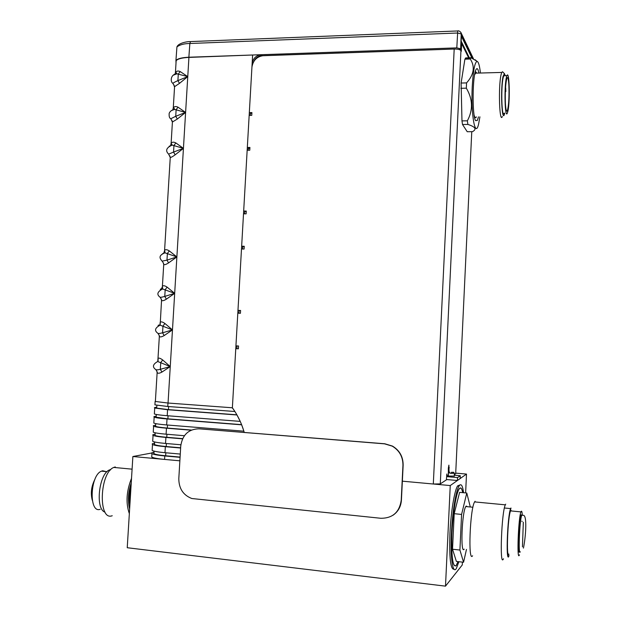 <?xml version="1.0" encoding="UTF-8"?>
<svg xmlns="http://www.w3.org/2000/svg" width="617" height="617" viewBox="0 0 617 617"><rect width="100%" height="100%" fill="white"/><g stroke="black" fill="none" stroke-linecap="round" stroke-linejoin="round"><path stroke-width="0.93" d="M151.659 453.009L132.871 456.518L127.233 547.726L445.497 586.15L450.248 485.564L402.361 481.175L433.311 484.013L454.189 49.044C457.806 49.028 460.058 49.545 460.945 50.579L461.308 51.296L461.67 43.614L469.267 59.047M462.403 562.118L462.272 564.948L445.497 586.15M465.627 492.914L466.498 474.072L455.716 473.123M466.498 474.072L450.248 485.564M180.079 457.328L164.785 455.948L164.577 459.418L179.871 460.822L132.871 456.518M458.053 561.624L456.179 565.658M454.073 569.236C450.533 569.769 449.153 557.768 449.94 533.227C450.888 512.056 454.451 490.6 457.606 485.911L459.974 484.931M463.575 492.721C462.588 485.286 461.076 483.057 459.048 486.042C455.917 490.731 452.369 512.203 451.428 533.381C450.186 557.976 452.785 574.836 456.41 568.357L458.871 561.717M456.187 565.65C452.847 567.787 451.397 557.791 451.837 535.649C452.562 515.334 455.932 493.932 458.986 489.158L459.812 488.17C461.022 487.33 462.002 488.818 462.742 492.644M448.891 472.745L450.973 473.401L454.39 473.239M451.174 472.344L453.534 472.275L451.174 472.344M522.291 514.879C522.075 511.879 521.712 510.714 521.211 511.377L520.956 511.902C518.396 517.563 516.707 561.239 519.283 555.192L519.452 554.822M519.437 551.698C517.277 556.681 518.696 520.054 520.848 515.288L521.057 514.856L521.666 515.372M511.647 510.999L510.853 510.367L510.575 510.891C507.76 516.506 506.087 560.059 508.909 554.058M510.922 508.709L510.621 509.28C507.59 515.318 505.793 562.249 508.84 555.732L509.025 555.339M505.593 508.107L506.117 508.161M505.701 504.166L505.323 504.837C501.598 511.879 499.5 566.961 503.248 559.179L503.472 558.74M475.09 501.243L474.612 501.906C469.961 508.786 467.91 563.383 472.583 555.77M464.177 549.161C460.282 554.961 461.917 511.979 465.796 506.542L466.182 506.04L467.316 506.688M466.475 549.415L463.568 562.249L459.912 550.04L461.578 514.431L466.784 493.022L470.154 506.372M463.568 562.249L456.379 561.431L452.531 549.23L454.205 513.691L459.611 492.351L466.784 493.022M458.015 561.617L456.187 565.504C452.863 567.632 451.42 557.668 451.86 535.61C452.577 515.38 455.94 494.055 458.979 489.304L459.804 488.309C460.992 487.484 461.963 488.926 462.704 492.644M461.578 514.431L454.205 513.691M459.912 550.04L452.531 549.23M510.961 508.007L510.645 508.601C507.521 514.817 505.67 563.174 508.809 556.434L508.639 555.994M100.178 509.318C88.678 513.606 89.974 475.244 101.473 471.149L102.615 470.771L106.17 471.604M112.225 515.735C97.98 521.404 99.561 472.637 113.798 467.424L115.279 466.93M129.339 513.629C125.667 503.009 126.392 491.24 131.529 478.314M129.879 504.883C128.968 499.269 129.339 493.322 130.989 487.037M131.236 482.949C128.128 492.304 127.588 500.981 129.632 508.979M105.067 512.164C95.003 509.357 98.882 473.578 109.564 469.892L110.836 469.468M164.577 459.418C157.528 458.747 153.247 457.953 151.728 457.035L151.782 456.14M155.407 400.927L155.122 401.451L167.986 403.032L232.37 407.775M244.232 432.394C241.648 423.385 237.699 415.187 232.378 407.783L234.9 411.508L167.77 406.487L154.913 404.86L154.944 404.366M156.749 407.228L156.587 407.243C154.551 407.428 153.926 407.698 154.72 408.045L167.577 409.719L236.982 414.979L240.221 421.388L167.215 415.719C160.181 415.148 155.893 414.562 154.358 413.961L154.389 413.39M156.201 416.197L156.039 416.22C154.003 416.444 153.378 416.753 154.165 417.146C155.7 417.771 159.98 418.372 167.022 418.951L241.671 424.82L243.877 431.175L166.659 424.951C159.618 424.365 155.33 423.732 153.803 423.061L153.841 422.421M191.1 430.196L166.467 428.183L166.104 434.191L184.39 435.725M182.555 438.841L165.904 437.43L165.541 443.446L180.866 444.772M180.634 448.019L165.348 446.685L164.986 452.701L180.272 454.066M166.467 428.183C159.425 427.589 155.137 426.941 153.61 426.247C152.823 425.815 153.456 425.468 155.492 425.198L155.654 425.182M166.104 434.191C159.063 433.581 154.774 432.91 153.247 432.17L153.294 431.468M165.904 437.43C158.862 436.813 154.582 436.119 153.055 435.363C152.268 434.892 152.9 434.499 154.944 434.191L155.106 434.167M165.541 443.446C158.5 442.813 154.211 442.088 152.692 441.286L152.738 440.515M164.785 455.948C157.744 455.277 153.456 454.498 151.936 453.611C151.165 453.055 151.797 452.585 153.849 452.192L154.011 452.168M165.348 446.685C158.299 446.045 154.019 445.304 152.499 444.479C151.713 443.97 152.353 443.538 154.397 443.191L154.559 443.16M164.986 452.701C157.937 452.045 153.656 451.282 152.137 450.41L152.183 449.569M154.52 443.793L154.481 444.518C155.87 445.273 159.78 445.944 166.204 446.531L180.65 447.795M155.075 434.738L155.029 435.409C156.425 436.103 160.343 436.728 166.767 437.291L182.655 438.633M155.623 425.699L155.584 426.301C156.988 426.933 160.898 427.519 167.323 428.067L191.463 430.034M156.17 416.66L156.14 417.2L167.878 418.85L241.602 424.643M156.726 407.636L156.695 408.107L168.433 409.634L236.889 414.817M153.972 452.847L153.926 453.642C155.314 454.459 159.225 455.169 165.649 455.77L180.095 457.081M474.18 115.418C474.866 117.824 475.599 118.317 476.37 116.906M476.848 73.122L476.255 72.405L474.604 74.726M474.134 115.148C474.82 117.646 475.545 118.225 476.324 116.906M476.794 73.122L475.244 73.168L474.558 75.004M502.894 72.104L502.531 71.742L501.752 72.436L501.066 74.711C498.212 86.542 499.462 124.171 502.354 116.52M505.323 75.729L504.413 73.631L503.086 76.361C500.233 88.632 501.976 125.66 504.721 113.142M504.822 75.744L503.734 75.775L503.156 77.727C500.78 87.761 501.798 119.613 504.22 113.15M506.356 77.642C504.02 87.683 504.984 119.567 507.351 113.096L507.976 110.875C510.22 100.779 509.341 69.559 506.919 75.69L506.356 77.642M508.917 85.956C509.241 97.625 508.709 105.9 507.336 110.775C506.441 112.317 505.793 109.78 505.392 103.155C505.053 91.378 505.57 83.01 506.958 78.043C507.884 76.523 508.539 79.161 508.917 85.956M505.716 87.969L505.824 91.486L505.716 87.969M505.4 103.286L505.308 100.957M457.976 30.935L457.737 30.95C458.431 30.526 459.472 31.004 460.853 32.4L461.231 33.92L460.629 48.751L461.454 36.303L471.982 58.137M236.905 348.713L236.936 345.906M238.81 313.205L239.226 310.513M242.589 249.021L242.651 246.237M244.833 211.446L244.517 213.829M248.273 150.232L248.273 148.304M250.163 115.364L250.479 113.289M176.022 62.803L176.154 60.682C177.789 58.831 182.046 57.736 188.925 57.404L252.631 55.006L232.354 408.153M159.078 335.054L159.333 336.581C160.25 337.237 161.862 336.897 164.176 335.555L172.467 329.894L164.909 323.493C162.772 321.966 161.207 321.519 160.212 322.167L159.903 325.228M156.872 371.172L157.127 372.753C158.037 373.563 159.649 373.339 161.955 372.066L170.253 366.567L162.695 359.966C160.559 358.354 159.001 357.798 158.006 358.3L157.767 361.369M161.955 372.066L160.335 369.313C157.636 369.992 156.024 370.015 155.492 369.382L155.492 369.382C152.183 366.822 152.916 364.2 157.713 361.5C158.145 361.076 158.245 360.004 158.006 358.3L159.333 336.581C159.718 336.427 159.271 335.37 157.991 333.411M161.276 299.068L161.531 300.518C162.456 301.034 164.076 300.579 166.382 299.168L174.68 293.345L167.114 287.144C164.978 285.694 163.412 285.37 162.41 286.157L162.032 289.08M163.474 263.22L163.721 264.577C164.654 264.948 166.274 264.385 168.588 262.896L176.878 256.919L169.32 250.918C167.176 249.553 165.603 249.337 164.592 250.263L164.168 253.032M170.022 156.44L170.253 157.482C171.21 157.412 172.837 156.525 175.151 154.813L183.434 148.373L175.876 142.951C173.732 141.833 172.151 141.956 171.117 143.306L170.631 145.519M172.189 121.102L172.413 122.012L177.326 119.027L185.601 112.433L178.043 107.204C175.907 106.17 174.318 106.394 173.277 107.89L172.799 109.888M174.356 85.886L174.572 86.665L179.493 83.364L187.761 76.608L180.21 71.58C178.066 70.623 176.47 70.955 175.429 72.582L175.012 74.063M155.368 401.536L157.127 372.753C157.528 372.668 157.119 371.658 155.893 369.706M164.176 335.555L162.556 332.802L172.467 329.894L160.158 325.182C158.484 324.912 157.836 325.136 158.222 325.853M160.104 297.263C161.369 299.06 161.847 300.147 161.531 300.518L160.158 325.182C155.014 327.851 154.188 330.511 157.69 333.165C158.114 333.689 159.741 333.566 162.556 332.802L162.965 326.054L164.909 323.493M162.695 359.966L160.752 362.541L160.335 369.313L170.253 366.567L157.713 361.508M176.763 49.183L176.925 46.923C179.902 44.686 184.213 43.545 189.859 43.498L457.405 33.017L461.231 33.92L473.069 58.638M460.629 48.751L456.804 47.879L188.864 57.227C181.93 57.551 177.619 58.63 175.938 60.481L176.015 62.98M460.945 49.375L458.786 49.453M262.24 55.754L446.06 49.329M252.461 64.407L252.106 64.114C252.87 58.499 255.947 55.368 261.338 54.712L262.256 55.507C258.214 56.016 255.461 57.905 253.996 61.176M166.382 299.168L164.77 296.407L174.68 293.345L162.595 288.957C160.86 288.748 160.119 289.011 160.381 289.735M161.245 299.43L161.23 298.937M162.402 286.157L162.595 288.957C157.397 291.71 156.494 294.417 159.888 297.085C160.219 297.494 161.847 297.271 164.77 296.407L165.179 289.682L167.114 287.144M161.963 287.568L161.268 289.319M168.588 262.896L166.976 260.143L176.878 256.919L165.024 252.831L162.549 253.726M163.428 263.636L163.405 263.004M175.151 154.813L173.554 152.06L168.649 154.142L170.253 157.482L164.592 250.263L165.024 252.831C157.967 255.538 159.803 258.461 162.086 261.145L166.976 260.143L167.384 253.44L169.32 250.918M164.145 251.805L163.698 253.178M175.876 142.951L173.955 145.427L173.554 152.06L183.434 148.373L172.212 145.103L169.143 146.244M169.93 156.949L169.829 155.87M177.326 119.027L175.729 116.274L185.601 112.433L174.588 109.402L171.387 110.597M172.089 121.626L171.942 120.377M168.634 154.127C165.117 150.687 166.312 147.679 172.22 145.103L171.117 143.306L172.413 122.012L170.824 118.742L175.729 116.274L176.13 109.664L178.051 107.204M179.493 83.364L177.897 80.611L187.761 76.608L176.94 73.816L173.647 75.043M174.233 86.411L174.04 84.976M170.786 118.703C169.467 118.263 168.935 116.459 169.189 113.289C170.145 111.145 171.942 109.849 174.588 109.402L174.21 108.345L173.277 107.89L174.572 86.665L172.999 83.465C172.799 83.133 174.434 82.184 177.897 80.611L178.298 74.017L180.21 71.58M477.203 61.415L471.033 57.743L465.681 57.913L464.902 59.186L461.107 83.04L461.971 120.886L467.362 120.816L467.887 124.441C475.46 126.855 476.98 129.261 472.445 131.668L467.231 131.722L462.519 124.511L461.971 120.886M478.977 73.061L477.982 69.644C477.373 68.387 476.74 68.333 476.085 69.49C472.406 74.78 472.059 116.243 475.599 120.616L477.319 120.477L478.483 116.875M480.419 73.022C479.594 65.657 478.491 61.785 477.095 61.399C474.797 62.155 473.177 70.531 472.252 86.534C470.786 114.507 475.229 138.879 478.584 124.156L479.918 116.852M471.033 57.743L470.277 59.016C475.213 66.675 473.979 74.634 466.568 82.902L466.321 88.177C472.83 99.098 473.177 109.98 467.362 120.816M464.902 59.186L470.277 59.016M461.107 83.04L466.568 82.902M460.86 88.3L466.321 88.177M462.519 124.511L467.887 124.441M392.906 515.311C398.096 511.74 400.934 506.688 401.42 500.14L403.148 465.233C403.179 456.781 399.615 450.395 392.458 446.076L384.792 443.77L198.975 428.815C188.509 429.1 182.439 434.838 180.75 446.029L178.807 478.661C178.868 488.556 183.21 495.173 191.848 498.521L380.828 518.28C392.62 518.288 399.415 512.28 401.22 500.264L402.947 465.326C402.978 456.865 399.415 450.472 392.25 446.145L384.576 443.847L198.975 428.815M455.693 473.563L454.328 474.643M449.083 472.56L448.891 465.141L448.343 468.357L448.358 476.062L447.24 476.648L446.87 473.949L446.392 479.864L440.283 483.89L433.311 484.013M447.379 476.694L457.536 477.597L460.274 475.715L460.143 478.568L457.405 480.504L446.415 479.517M448.497 472.954L448.351 476.062L454.259 476.054M460.274 475.715L454.305 475.183M457.405 480.504L457.536 477.597M454.189 49.044L263.444 55.646C256.957 56.509 253.117 60.319 251.937 67.068M461.261 41.254L461.67 43.614M235.771 348.659L238.386 348.806L238.548 345.998L235.933 345.852M237.807 313.158L240.422 313.274L240.584 310.474L237.969 310.359M241.494 248.99L244.101 249.06L244.263 246.276L241.648 246.214M243.514 213.814L246.121 213.852L246.283 211.076L243.669 211.045M247.162 150.232L249.769 150.224L249.924 147.463L247.317 147.478M249.16 115.379L251.767 115.34L251.921 112.587L249.322 112.633M250.278 113.289L251.883 113.258M244.648 211.446L246.26 211.469M238.964 310.505L240.576 310.575M236.774 348.705L238.393 348.798M249.877 148.227L248.258 148.55M244.239 246.653L242.62 246.777M520.285 551.791C518.141 556.773 519.56 520.139 521.697 515.372L521.897 514.94L522.445 515.249M521.928 521.134L522.067 521.612M167.986 403.032L167.77 406.487M167.577 409.719L167.215 415.719M167.022 418.951L166.659 424.951M156.008 416.73L155.985 417.115M155.461 425.776L155.438 426.208M154.906 434.831L154.882 435.309M153.803 452.955L153.772 453.526M154.358 443.885L154.327 444.41M166.204 446.531L166.389 443.515M166.767 437.291L166.945 434.268M167.323 428.067L167.508 425.02M167.878 418.85L168.063 415.781M168.433 409.634L168.618 406.557M165.649 455.77L165.834 452.778M168.055 403.04L188.925 57.404M191.077 41.555L457.737 30.95L456.804 47.879M190.514 41.586L189.859 43.498L188.864 57.227M471.766 131.676L455.685 473.748M448.004 475.645L447.017 476.278M440.283 483.89L460.945 50.579M448.389 467.701L449.307 467.779M447.07 475.213L446.623 475.175M457.606 485.911L459.048 486.042M454.251 476.316L454.39 473.37M453.534 472.275L454.444 473.293M449.562 472.082L448.613 473.015M510.575 510.891L520.956 511.902M474.612 501.906L505.323 504.837M465.796 506.542L472.938 507.236M523.447 548.112C525.699 537.322 527.489 514.478 523.069 515.288L520.848 515.288M522.452 546.855L523.324 522.198M510.645 508.601L504.405 507.992M107.05 471.689L101.473 471.149M132.092 469.167L113.798 467.424M94.995 479.162C91.339 486.211 90.437 493.261 92.295 500.294M109.564 469.892L110.458 469.984M155.122 401.451L154.913 404.86M154.72 408.045L154.358 413.961M154.165 417.146L153.803 423.061M153.61 426.247L153.247 432.17M153.055 435.363L152.692 441.286M151.936 453.611L151.728 457.035M152.499 444.479L152.137 450.41M154.481 444.518L154.636 441.949M155.029 435.409L155.191 432.787M155.584 426.301L155.754 423.624M156.14 417.2L156.309 414.47M156.695 408.107L156.865 405.323M153.926 453.642L154.073 451.127M476.255 72.405L475.329 71.472M475.244 73.168L501.752 72.436M504.413 73.631L502.531 71.742M503.734 75.775L506.919 75.69M507.336 110.775L506.418 110.79M162.41 286.157L163.721 264.585C163.975 264.13 163.474 263.019 162.225 261.261M172.937 83.418C170.061 81.791 170.5 74.063 176.94 73.816L176.647 73.053L175.429 72.59L176.154 60.682M461.053 32.817L473.494 58.846M175.938 60.481L176.925 46.923C178.205 43.205 186.774 41.455 190.522 41.578M475.53 120.5L477.319 120.477M477.095 61.399L475.075 59.71M465.226 58.569L470.594 58.399M448.22 476.023L447.24 476.648M461.308 41.37L469.961 59.031"/></g></svg>

